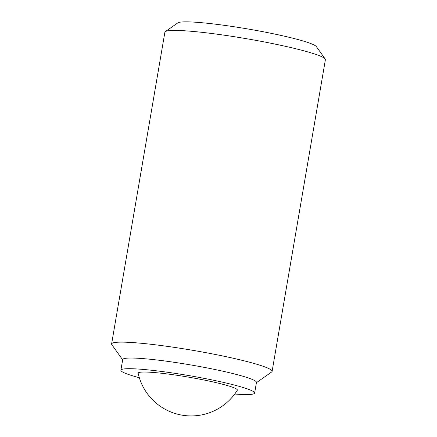 <?xml version="1.0" encoding="UTF-8"?>
<svg xmlns="http://www.w3.org/2000/svg" width="437" height="437" viewBox="0 0 437 437"><rect width="100%" height="100%" fill="white"/><g stroke="black" fill="none" stroke-linecap="round" stroke-linejoin="round"><path stroke-width="0.66" d="M155.872 372.679A50.315 4.561 9.7 0 1 209.891 381.239A50.315 4.561 9.7 0 1 237.296 390.268A54.275 54.275 0 0 1 138.168 373.324A50.315 4.561 9.7 0 1 155.872 372.679M272.114 371.368L325.39 59.678A81.419 7.38 -170.3 0 0 325.172 58.957L316.322 46.568A70.559 6.397 -170.3 0 0 248.041 29A70.559 6.397 -170.3 0 0 177.793 22.888L165.333 31.633A81.419 7.38 -170.3 0 0 164.886 32.24L111.61 343.935A81.419 7.38 9.7 0 1 140.255 343.176A81.419 7.38 9.7 0 1 226.333 356.734A81.419 7.38 9.7 0 1 272.114 371.368A81.419 7.38 9.7 0 1 271.667 371.974L256.415 382.681M139.337 377.726A67.844 6.151 9.7 0 1 120.885 370.199A67.844 6.151 9.7 0 1 144.756 369.565A67.844 6.151 9.7 0 1 216.49 380.867A67.844 6.151 9.7 0 1 254.64 393.06A67.844 6.151 9.7 0 1 234.735 394.032M120.885 370.199L122.71 359.542A67.844 6.151 9.7 0 1 146.581 358.908A67.844 6.151 9.7 0 1 218.314 370.21A67.844 6.151 9.7 0 1 256.459 382.402L254.64 393.06M325.172 58.957A81.419 7.38 -170.3 0 0 276.277 44.339A81.419 7.38 -170.3 0 0 193.536 31.48A81.419 7.38 -170.3 0 0 165.333 31.633M122.66 359.82L111.828 344.656A81.419 7.38 9.7 0 1 111.61 343.935"/></g></svg>
